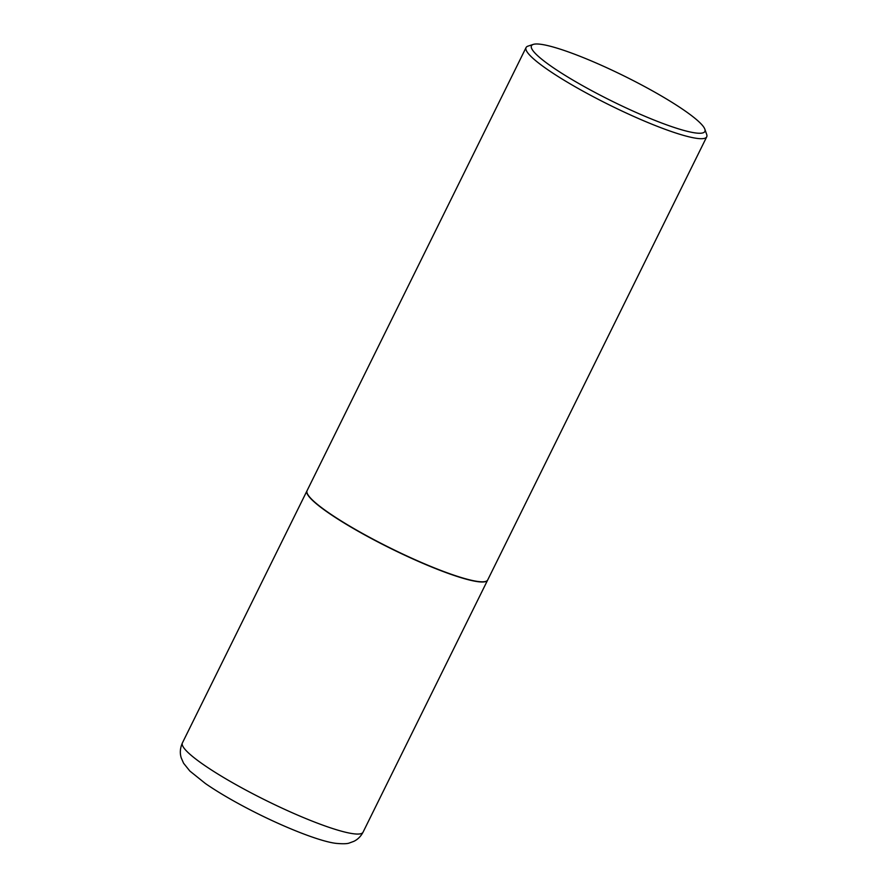 <?xml version="1.0" encoding="UTF-8"?>
<svg xmlns="http://www.w3.org/2000/svg" width="888" height="888" viewBox="0 0 888 888"><rect width="100%" height="100%" fill="white"/><g stroke="black" fill="none" stroke-linecap="round" stroke-linejoin="round"><path stroke-width="1.33" d="M307.026 490.764A100.755 14.541 26.3 0 0 306.982 490.853A100.755 14.541 26.3 0 0 373.748 539.782A100.755 14.541 26.3 0 0 487.623 580.13A100.755 14.541 26.3 0 0 487.667 580.042M307.148 493.195A100.544 14.519 26.3 0 0 307.193 493.317A100.544 14.519 26.3 0 0 373.793 539.771A100.544 14.519 26.3 0 0 485.547 581.462A100.544 14.519 26.3 0 0 485.669 581.418M533.288 44.4L527.983 46.132A100.755 14.541 26.3 0 0 526.073 47.552L307.07 490.676A100.755 14.541 26.3 0 0 307.104 493.062A100.755 14.541 26.3 0 0 373.837 539.593A100.755 14.541 26.3 0 0 485.814 581.385A100.755 14.541 26.3 0 0 487.712 579.953L706.715 136.841A100.755 14.541 26.3 0 0 706.693 134.454L704.85 129.193A96.725 13.964 26.3 0 0 640.781 84.515A96.725 13.964 26.3 0 0 533.288 44.4A96.725 13.964 26.3 0 0 595.548 92.729A96.725 13.964 26.3 0 0 704.85 129.193M526.073 47.552A100.755 14.541 26.3 0 0 592.84 96.481A100.755 14.541 26.3 0 0 706.715 136.841M249.173 791.841A100.755 14.541 26.3 0 0 363.048 832.189C360.839 836.396 357.775 839.438 353.868 841.336L349.317 843.012C347.33 843.833 343.001 843.966 336.341 843.389C319.969 841.68 280.641 826.062 244.922 807.092C229.359 798.834 216.161 790.964 205.35 783.482L189.843 771.028L183.594 763.247L181.285 758.008C179.709 753.202 180.086 748.173 182.406 742.912A100.755 14.541 26.3 0 0 249.173 791.841M363.048 832.189L487.623 580.13M182.406 742.912L306.982 490.853"/></g></svg>
